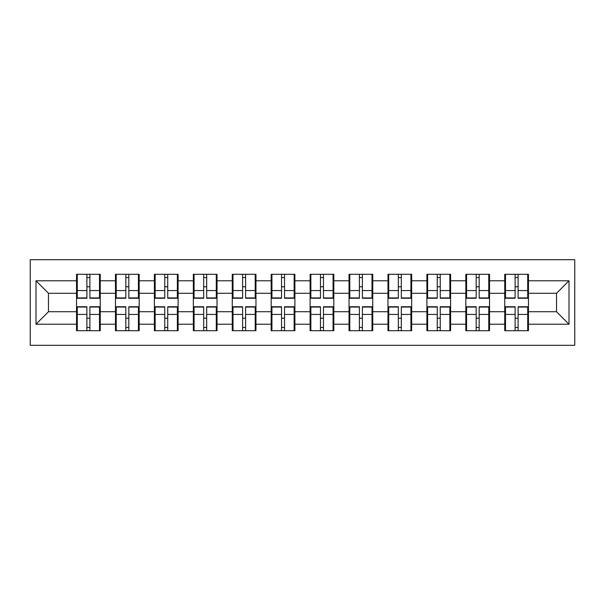 <?xml version="1.0" encoding="UTF-8"?>
<svg xmlns="http://www.w3.org/2000/svg" width="605" height="605" viewBox="0 0 605 605"><rect width="100%" height="100%" fill="white"/><g stroke="black" fill="none" stroke-linecap="round" stroke-linejoin="round"><path stroke-width="0.91" d="M30.25 345.296L574.75 345.296L574.75 259.704L30.25 259.704L30.25 345.296M528.46 318.343L527.711 318.343M505.5 318.343L504.752 318.343M504.752 286.657L505.5 286.657M527.711 286.657L528.46 286.657M528.46 283.412L527.711 283.412M505.5 283.412L504.752 283.412M504.752 321.588L505.5 321.588M527.711 321.588L528.46 321.588M489.528 318.343L488.78 318.343M466.576 318.343L465.827 318.343M465.827 286.657L466.576 286.657M488.78 286.657L489.528 286.657M489.528 283.412L488.78 283.412M466.576 283.412L465.827 283.412M465.827 321.588L466.576 321.588M488.78 321.588L489.528 321.588M450.604 318.343L449.855 318.343M427.644 318.343L426.896 318.343M426.896 286.657L427.644 286.657M449.855 286.657L450.604 286.657M450.604 283.412L449.855 283.412M427.644 283.412L426.896 283.412M426.896 321.588L427.644 321.588M449.855 321.588L450.604 321.588M411.672 318.343L410.924 318.343M388.72 318.343L387.971 318.343M387.971 286.657L388.72 286.657M410.924 286.657L411.672 286.657M411.672 283.412L410.924 283.412M388.72 283.412L387.971 283.412M387.971 321.588L388.72 321.588M410.924 321.588L411.672 321.588M372.748 318.343L371.999 318.343M349.788 318.343L349.04 318.343M349.04 286.657L349.788 286.657M371.999 286.657L372.748 286.657M372.748 283.412L371.999 283.412M349.788 283.412L349.04 283.412M349.04 321.588L349.788 321.588M371.999 321.588L372.748 321.588M333.816 318.343L333.068 318.343M310.857 318.343L310.108 318.343M310.108 286.657L310.857 286.657M333.068 286.657L333.816 286.657M333.816 283.412L333.068 283.412M310.857 283.412L310.108 283.412M310.108 321.588L310.857 321.588M333.068 321.588L333.816 321.588M294.892 318.343L294.143 318.343M271.932 318.343L271.184 318.343M271.184 286.657L271.932 286.657M294.143 286.657L294.892 286.657M294.892 283.412L294.143 283.412M271.932 283.412L271.184 283.412M271.184 321.588L271.932 321.588M294.143 321.588L294.892 321.588M255.96 318.343L255.212 318.343M233.001 318.343L232.252 318.343M232.252 286.657L233.001 286.657M255.212 286.657L255.96 286.657M255.96 283.412L255.212 283.412M233.001 283.412L232.252 283.412M232.252 321.588L233.001 321.588M255.212 321.588L255.96 321.588M217.029 318.343L216.28 318.343M194.076 318.343L193.328 318.343M193.328 286.657L194.076 286.657M216.28 286.657L217.029 286.657M217.029 283.412L216.28 283.412M194.076 283.412L193.328 283.412M193.328 321.588L194.076 321.588M216.28 321.588L217.029 321.588M178.104 318.343L177.356 318.343M155.145 318.343L154.396 318.343M154.396 286.657L155.145 286.657M177.356 286.657L178.104 286.657M178.104 283.412L177.356 283.412M155.145 283.412L154.396 283.412M154.396 321.588L155.145 321.588M177.356 321.588L178.104 321.588M139.173 318.343L138.424 318.343M116.221 318.343L115.472 318.343M115.472 286.657L116.221 286.657M138.424 286.657L139.173 286.657M139.173 283.412L138.424 283.412M116.221 283.412L115.472 283.412M115.472 321.588L116.221 321.588M138.424 321.588L139.173 321.588M556.532 311.734L556.532 293.266L528.46 293.266L528.46 311.734L556.532 311.734L569.01 324.212L569.01 280.788L528.46 280.788L528.46 274.299L504.752 274.299L504.752 293.266L489.528 293.266L489.528 311.734L504.752 311.734L504.752 293.266M569.01 324.212L528.46 324.212L528.46 330.701L504.752 330.701L504.752 324.212L489.528 324.212L489.528 330.701L465.827 330.701L465.827 324.212L450.604 324.212L450.604 330.701L426.896 330.701L426.896 324.212L411.672 324.212L411.672 330.701L387.971 330.701L387.971 324.212L372.748 324.212L372.748 330.701L349.04 330.701L349.04 324.212L333.816 324.212L333.816 330.701L310.108 330.701L310.108 324.212L294.892 324.212L294.892 330.701L271.184 330.701L271.184 324.212L255.96 324.212L255.96 330.701L232.252 330.701L232.252 324.212L217.029 324.212L217.029 330.701L193.328 330.701L193.328 324.212L178.104 324.212L178.104 330.701L154.396 330.701L154.396 324.212L139.173 324.212L139.173 330.701L115.472 330.701L115.472 324.212L100.248 324.212L100.248 330.701L76.54 330.701L76.54 324.212L35.99 324.212L35.99 280.788L76.54 280.788L76.54 293.266L48.468 293.266L48.468 311.734L76.54 311.734L76.54 293.266M504.752 280.788L489.528 280.788L489.528 274.299L465.827 274.299L465.827 280.788L450.604 280.788L450.604 274.299L426.896 274.299L426.896 280.788L411.672 280.788L411.672 274.299L387.971 274.299L387.971 280.788L372.748 280.788L372.748 274.299L349.04 274.299L349.04 280.788L333.816 280.788L333.816 274.299L310.108 274.299L310.108 280.788L294.892 280.788L294.892 274.299L271.184 274.299L271.184 280.788L255.96 280.788L255.96 274.299L232.252 274.299L232.252 280.788L217.029 280.788L217.029 274.299L193.328 274.299L193.328 280.788L178.104 280.788L178.104 274.299L154.396 274.299L154.396 280.788L139.173 280.788L139.173 274.299L115.472 274.299L115.472 280.788L100.248 280.788L100.248 274.299L76.54 274.299L76.54 280.788M504.752 311.734L504.752 324.212M489.528 311.734L489.528 324.212M489.528 280.788L489.528 293.266M450.604 311.734L465.827 311.734L465.827 293.266L450.604 293.266L450.604 324.212M465.827 311.734L465.827 324.212M465.827 280.788L465.827 293.266M450.604 280.788L450.604 293.266M411.672 311.734L426.896 311.734L426.896 293.266L411.672 293.266L411.672 324.212M426.896 311.734L426.896 324.212M426.896 280.788L426.896 293.266M411.672 280.788L411.672 293.266M372.748 311.734L387.971 311.734L387.971 293.266L372.748 293.266L372.748 324.212M387.971 311.734L387.971 324.212M387.971 280.788L387.971 293.266M372.748 280.788L372.748 293.266M333.816 311.734L349.04 311.734L349.04 293.266L333.816 293.266L333.816 324.212M349.04 311.734L349.04 324.212M349.04 280.788L349.04 293.266M333.816 280.788L333.816 293.266M294.892 311.734L310.108 311.734L310.108 293.266L294.892 293.266L294.892 324.212M310.108 311.734L310.108 324.212M310.108 280.788L310.108 293.266M294.892 280.788L294.892 293.266M255.96 311.734L271.184 311.734L271.184 293.266L255.96 293.266L255.96 324.212M271.184 311.734L271.184 324.212M271.184 280.788L271.184 293.266M255.96 280.788L255.96 293.266M217.029 311.734L232.252 311.734L232.252 293.266L217.029 293.266L217.029 324.212M232.252 311.734L232.252 324.212M232.252 280.788L232.252 293.266M217.029 280.788L217.029 293.266M178.104 311.734L193.328 311.734L193.328 293.266L178.104 293.266L178.104 324.212M193.328 311.734L193.328 324.212M193.328 280.788L193.328 293.266M178.104 280.788L178.104 293.266M139.173 311.734L154.396 311.734L154.396 293.266L139.173 293.266L139.173 324.212M154.396 311.734L154.396 324.212M154.396 280.788L154.396 293.266M139.173 280.788L139.173 293.266M100.248 311.734L115.472 311.734L115.472 293.266L100.248 293.266L100.248 324.212M115.472 311.734L115.472 324.212M115.472 280.788L115.472 293.266M100.248 280.788L100.248 293.266M100.248 318.343L99.5 318.343M77.289 318.343L76.54 318.343M76.54 286.657L77.289 286.657M99.5 286.657L100.248 286.657M100.248 283.412L99.5 283.412M77.289 283.412L76.54 283.412M76.54 321.588L77.289 321.588M99.5 321.588L100.248 321.588M76.54 311.734L76.54 324.212M48.468 311.734L35.99 324.212M35.99 280.788L48.468 293.266M528.46 311.734L528.46 324.212M528.46 280.788L528.46 293.266M569.01 280.788L556.532 293.266M99.5 274.299L99.5 298.257L89.888 298.257L89.888 274.299M86.893 274.299L86.893 298.257L77.289 298.257L77.289 274.299M86.893 277.544L89.888 277.544M89.888 286.778L86.893 286.778M77.289 330.701L77.289 306.743L86.893 306.743L86.893 330.701M89.888 330.701L89.888 306.743L99.5 306.743L99.5 330.701M89.888 327.456L86.893 327.456M86.893 318.222L89.888 318.222M138.424 274.299L138.424 298.257L128.82 298.257L128.82 274.299M125.825 274.299L125.825 298.257L116.221 298.257L116.221 274.299M125.825 277.544L128.82 277.544M128.82 286.778L125.825 286.778M177.356 274.299L177.356 298.257L167.744 298.257L167.744 274.299M164.757 274.299L164.757 298.257L155.145 298.257L155.145 274.299M164.757 277.544L167.744 277.544M167.744 286.778L164.757 286.778M216.28 274.299L216.28 298.257L206.676 298.257L206.676 274.299M203.681 274.299L203.681 298.257L194.076 298.257L194.076 274.299M203.681 277.544L206.676 277.544M206.676 286.778L203.681 286.778M255.212 274.299L255.212 298.257L245.607 298.257L245.607 274.299M242.613 274.299L242.613 298.257L233.001 298.257L233.001 274.299M242.613 277.544L245.607 277.544M245.607 286.778L242.613 286.778M294.143 274.299L294.143 298.257L284.531 298.257L284.531 274.299M281.537 274.299L281.537 298.257L271.932 298.257L271.932 274.299M281.537 277.544L284.531 277.544M284.531 286.778L281.537 286.778M116.221 330.701L116.221 306.743L125.825 306.743L125.825 330.701M128.82 330.701L128.82 306.743L138.424 306.743L138.424 330.701M128.82 327.456L125.825 327.456M125.825 318.222L128.82 318.222M155.145 330.701L155.145 306.743L164.757 306.743L164.757 330.701M167.744 330.701L167.744 306.743L177.356 306.743L177.356 330.701M167.744 327.456L164.757 327.456M164.757 318.222L167.744 318.222M194.076 330.701L194.076 306.743L203.681 306.743L203.681 330.701M206.676 330.701L206.676 306.743L216.28 306.743L216.28 330.701M206.676 327.456L203.681 327.456M203.681 318.222L206.676 318.222M233.001 330.701L233.001 306.743L242.613 306.743L242.613 330.701M245.607 330.701L245.607 306.743L255.212 306.743L255.212 330.701M245.607 327.456L242.613 327.456M242.613 318.222L245.607 318.222M271.932 330.701L271.932 306.743L281.537 306.743L281.537 330.701M284.531 330.701L284.531 306.743L294.143 306.743L294.143 330.701M284.531 327.456L281.537 327.456M281.537 318.222L284.531 318.222M333.068 274.299L333.068 298.257L323.463 298.257L323.463 274.299M320.469 274.299L320.469 298.257L310.857 298.257L310.857 274.299M320.469 277.544L323.463 277.544M323.463 286.778L320.469 286.778M310.857 330.701L310.857 306.743L320.469 306.743L320.469 330.701M323.463 330.701L323.463 306.743L333.068 306.743L333.068 330.701M323.463 327.456L320.469 327.456M320.469 318.222L323.463 318.222M371.999 274.299L371.999 298.257L362.387 298.257L362.387 274.299M359.393 274.299L359.393 298.257L349.788 298.257L349.788 274.299M359.393 277.544L362.387 277.544M362.387 286.778L359.393 286.778M349.788 330.701L349.788 306.743L359.393 306.743L359.393 330.701M362.387 330.701L362.387 306.743L371.999 306.743L371.999 330.701M362.387 327.456L359.393 327.456M359.393 318.222L362.387 318.222M410.924 274.299L410.924 298.257L401.319 298.257L401.319 274.299M398.324 274.299L398.324 298.257L388.72 298.257L388.72 274.299M398.324 277.544L401.319 277.544M401.319 286.778L398.324 286.778M388.72 330.701L388.72 306.743L398.324 306.743L398.324 330.701M401.319 330.701L401.319 306.743L410.924 306.743L410.924 330.701M401.319 327.456L398.324 327.456M398.324 318.222L401.319 318.222M449.855 274.299L449.855 298.257L440.243 298.257L440.243 274.299M437.256 274.299L437.256 298.257L427.644 298.257L427.644 274.299M437.256 277.544L440.243 277.544M440.243 286.778L437.256 286.778M427.644 330.701L427.644 306.743L437.256 306.743L437.256 330.701M440.243 330.701L440.243 306.743L449.855 306.743L449.855 330.701M440.243 327.456L437.256 327.456M437.256 318.222L440.243 318.222M488.78 274.299L488.78 298.257L479.175 298.257L479.175 274.299M476.18 274.299L476.18 298.257L466.576 298.257L466.576 274.299M476.18 277.544L479.175 277.544M479.175 286.778L476.18 286.778M466.576 330.701L466.576 306.743L476.18 306.743L476.18 330.701M479.175 330.701L479.175 306.743L488.78 306.743L488.78 330.701M479.175 327.456L476.18 327.456M476.18 318.222L479.175 318.222M527.711 274.299L527.711 298.257L518.107 298.257L518.107 274.299M515.112 274.299L515.112 298.257L505.5 298.257L505.5 274.299M515.112 277.544L518.107 277.544M518.107 286.778L515.112 286.778M505.5 330.701L505.5 306.743L515.112 306.743L515.112 330.701M518.107 330.701L518.107 306.743L527.711 306.743L527.711 330.701M518.107 327.456L515.112 327.456M515.112 318.222L518.107 318.222M86.893 290.559L77.289 290.559M86.893 297.94L77.289 297.94M99.5 290.559L89.888 290.559M99.5 297.94L89.888 297.94M89.888 314.441L99.5 314.441M89.888 307.06L99.5 307.06M77.289 314.441L86.893 314.441M77.289 307.06L86.893 307.06M125.825 290.559L116.221 290.559M125.825 297.94L116.221 297.94M138.424 290.559L128.82 290.559M138.424 297.94L128.82 297.94M164.757 290.559L155.145 290.559M164.757 297.94L155.145 297.94M177.356 290.559L167.744 290.559M177.356 297.94L167.744 297.94M203.681 290.559L194.076 290.559M203.681 297.94L194.076 297.94M216.28 290.559L206.676 290.559M216.28 297.94L206.676 297.94M242.613 290.559L233.001 290.559M242.613 297.94L233.001 297.94M255.212 290.559L245.607 290.559M255.212 297.94L245.607 297.94M281.537 290.559L271.932 290.559M281.537 297.94L271.932 297.94M294.143 290.559L284.531 290.559M294.143 297.94L284.531 297.94M128.82 314.441L138.424 314.441M128.82 307.06L138.424 307.06M116.221 314.441L125.825 314.441M116.221 307.06L125.825 307.06M167.744 314.441L177.356 314.441M167.744 307.06L177.356 307.06M155.145 314.441L164.757 314.441M155.145 307.06L164.757 307.06M206.676 314.441L216.28 314.441M206.676 307.06L216.28 307.06M194.076 314.441L203.681 314.441M194.076 307.06L203.681 307.06M245.607 314.441L255.212 314.441M245.607 307.06L255.212 307.06M233.001 314.441L242.613 314.441M233.001 307.06L242.613 307.06M284.531 314.441L294.143 314.441M284.531 307.06L294.143 307.06M271.932 314.441L281.537 314.441M271.932 307.06L281.537 307.06M320.469 290.559L310.857 290.559M320.469 297.94L310.857 297.94M333.068 290.559L323.463 290.559M333.068 297.94L323.463 297.94M323.463 314.441L333.068 314.441M323.463 307.06L333.068 307.06M310.857 314.441L320.469 314.441M310.857 307.06L320.469 307.06M359.393 290.559L349.788 290.559M359.393 297.94L349.788 297.94M371.999 290.559L362.387 290.559M371.999 297.94L362.387 297.94M362.387 314.441L371.999 314.441M362.387 307.06L371.999 307.06M349.788 314.441L359.393 314.441M349.788 307.06L359.393 307.06M398.324 290.559L388.72 290.559M398.324 297.94L388.72 297.94M410.924 290.559L401.319 290.559M410.924 297.94L401.319 297.94M401.319 314.441L410.924 314.441M401.319 307.06L410.924 307.06M388.72 314.441L398.324 314.441M388.72 307.06L398.324 307.06M437.256 290.559L427.644 290.559M437.256 297.94L427.644 297.94M449.855 290.559L440.243 290.559M449.855 297.94L440.243 297.94M440.243 314.441L449.855 314.441M440.243 307.06L449.855 307.06M427.644 314.441L437.256 314.441M427.644 307.06L437.256 307.06M476.18 290.559L466.576 290.559M476.18 297.94L466.576 297.94M488.78 290.559L479.175 290.559M488.78 297.94L479.175 297.94M479.175 314.441L488.78 314.441M479.175 307.06L488.78 307.06M466.576 314.441L476.18 314.441M466.576 307.06L476.18 307.06M515.112 290.559L505.5 290.559M515.112 297.94L505.5 297.94M527.711 290.559L518.107 290.559M527.711 297.94L518.107 297.94M518.107 314.441L527.711 314.441M518.107 307.06L527.711 307.06M505.5 314.441L515.112 314.441M505.5 307.06L515.112 307.06"/></g></svg>
